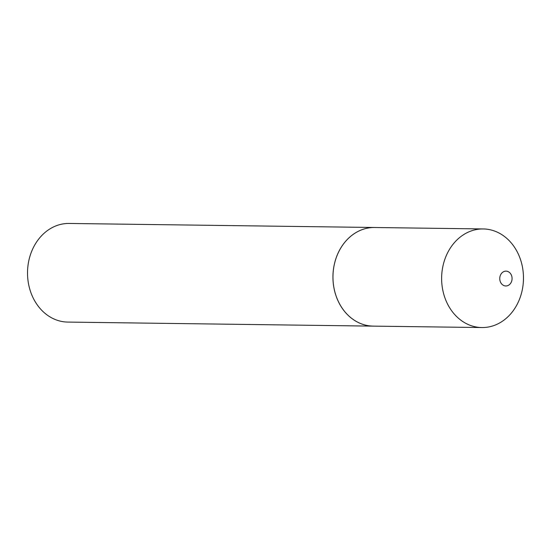 <?xml version="1.0" encoding="UTF-8"?>
<svg xmlns="http://www.w3.org/2000/svg" width="551" height="551" viewBox="0 0 551 551"><rect width="100%" height="100%" fill="white"/><g stroke="black" fill="none" stroke-linecap="round" stroke-linejoin="round"><path stroke-width="0.83" d="M511.101 282.525A7.418 6.157 90.8 0 0 509.234 272.29A7.418 6.157 90.8 0 0 500.728 274.591A7.418 6.157 90.8 0 0 502.595 284.826A7.418 6.157 90.8 0 0 511.101 282.525M517.024 304.62A49.308 40.926 90.8 0 0 518.608 254.714A49.308 40.926 90.8 0 0 483.206 228.947A49.308 40.926 90.8 0 0 448.08 251.883A49.308 40.926 90.8 0 0 446.496 301.79A49.308 40.926 90.8 0 0 481.905 327.549A49.308 40.926 90.8 0 0 517.024 304.62M375.568 227.522A49.321 40.939 90.8 0 0 374.528 227.494A49.308 40.926 90.8 0 0 339.416 250.443A49.308 40.926 90.8 0 0 337.832 300.35A49.308 40.926 90.8 0 0 373.234 326.109A49.321 40.939 90.8 0 0 374.26 326.123M373.227 326.13L67.807 322.08A49.321 40.939 90.8 0 1 32.392 296.314A49.321 40.939 90.8 0 1 33.976 246.387A49.321 40.939 90.8 0 1 69.109 223.451L374.528 227.494A49.321 40.939 90.8 0 0 339.395 250.436A49.321 40.939 90.8 0 0 337.811 300.357A49.321 40.939 90.8 0 0 373.227 326.13L481.905 327.549M374.542 227.508L483.206 228.947"/></g></svg>

